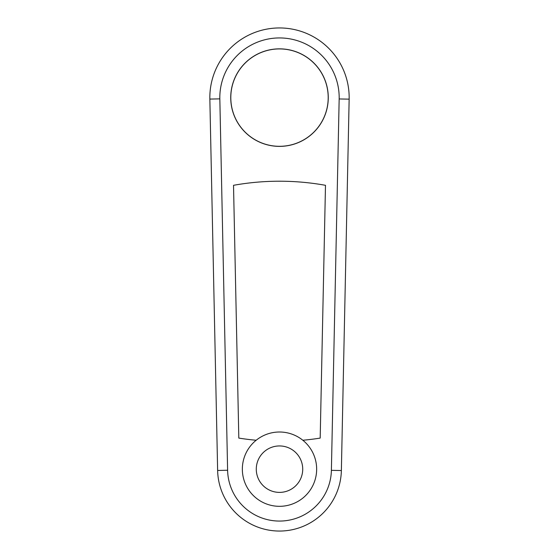 <?xml version="1.0" encoding="UTF-8"?>
<svg xmlns="http://www.w3.org/2000/svg" width="559" height="559" viewBox="0 0 559 559"><rect width="100%" height="100%" fill="white"/><g stroke="black" fill="none" stroke-linecap="round" stroke-linejoin="round"><path stroke-width="0.84" d="M279.5 27.95A69.665 69.665 0 0 0 209.849 99.076L217.633 470.461A61.881 61.881 0 0 0 279.5 531.05A61.881 61.881 0 0 0 341.367 470.545L349.151 99.153L339.166 98.95A59.68 59.68 0 0 0 279.5 37.935A59.68 59.68 0 0 0 219.834 98.866L227.611 470.252A51.896 51.896 0 0 0 279.5 521.065A51.896 51.896 0 0 0 331.389 470.336L339.166 98.95L349.151 99.153A69.665 69.665 0 0 0 279.5 27.95M230.734 97.615A48.766 48.766 0 0 1 279.5 48.85A48.766 48.766 0 0 1 328.266 97.615A48.766 48.766 0 0 1 279.5 146.381A48.766 48.766 0 0 1 230.734 97.615M256.169 440.247A260.082 260.082 0 0 1 238.812 438.095L233.522 185.308A260.082 260.082 0 0 1 325.485 185.308L320.188 438.095A260.082 260.082 0 0 1 302.831 440.247M331.389 470.336L341.367 470.545L331.389 470.336M242.347 469.169A37.153 37.153 0 0 0 279.5 506.321A37.153 37.153 0 0 0 316.653 469.169A37.153 37.153 0 0 0 279.5 432.009A37.153 37.153 0 0 0 242.347 469.169A37.153 37.153 0 0 0 279.5 506.321A37.153 37.153 0 0 0 316.653 469.169A37.153 37.153 0 0 0 279.5 432.009M328.196 97.615A48.696 48.696 0 0 0 279.5 48.919A48.696 48.696 0 0 0 230.804 97.615A48.696 48.696 0 0 0 279.5 146.311A48.696 48.696 0 0 0 328.196 97.615M209.849 99.076L219.834 98.866M217.633 470.461L227.611 470.252M279.5 445.942A23.219 23.219 0 0 0 256.281 469.169A23.219 23.219 0 0 0 279.5 492.388A23.219 23.219 0 0 0 302.719 469.169A23.219 23.219 0 0 0 279.5 445.942"/></g></svg>
